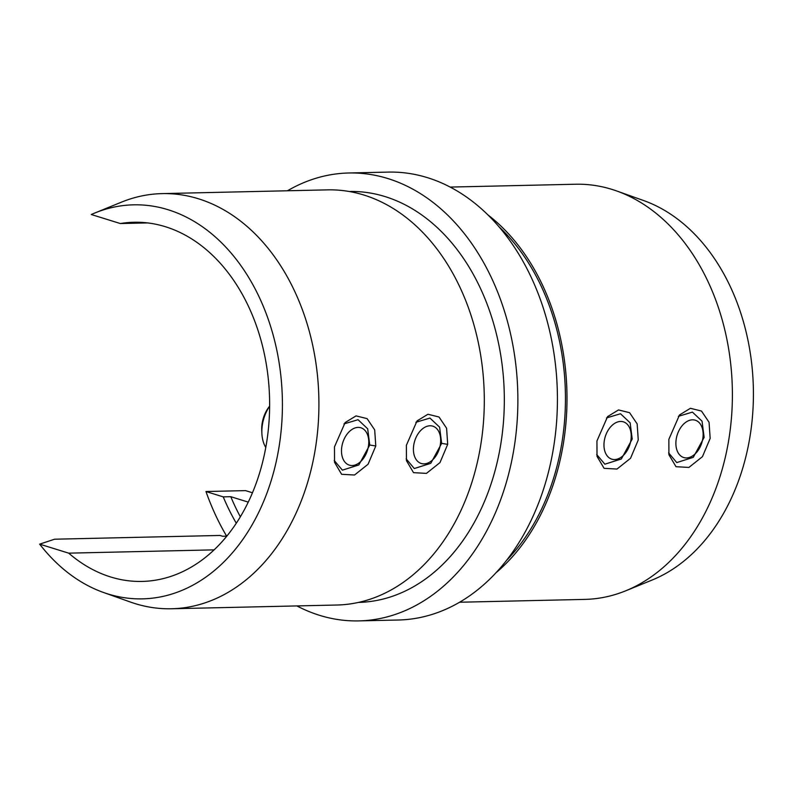 <?xml version="1.0" encoding="UTF-8"?>
<svg xmlns="http://www.w3.org/2000/svg" width="793" height="793" viewBox="0 0 793 793"><rect width="100%" height="100%" fill="white"/><g stroke="black" fill="none" stroke-linecap="round" stroke-linejoin="round"><path stroke-width="1.19" d="M678.342 416.325L692.418 412.112L702.043 421.172L704.134 437.389L693.26 457.343L676.766 462.577L668.598 452.872M668.856 439.342L668.915 454.716L676.003 466.7L688.909 467.434L702.469 456.639L710.171 438.37L709.061 422.272L701.488 411.052L690.416 408.296L679.512 414.957L668.856 439.342M606.437 417.961L620.513 413.748L630.138 422.808L632.219 439.054L621.355 458.978L604.851 464.202L596.693 454.498M596.941 440.967L597.01 456.352L604.088 468.336L616.994 469.059L630.554 458.265L638.256 439.996L637.156 423.898L629.573 412.677L618.51 409.931L607.597 416.593L596.941 440.967M334.477 446.895L345.133 422.55L356.047 415.889L367.109 418.635L374.692 429.885L375.783 445.993L368.081 464.232L354.53 475.017L341.614 474.293L334.537 462.309L334.477 446.895M334.22 460.455L342.378 470.16L358.852 464.956L369.746 445.012L367.684 428.805L358.039 419.705L343.964 423.918M406.393 445.26L417.039 420.914L427.952 414.253L439.025 417.009L446.598 428.25L447.688 444.358L439.986 462.597L426.446 473.381L413.53 472.658L406.452 460.674L406.393 445.26M406.135 458.82L414.293 468.534L430.768 463.33L441.651 443.376L439.6 427.169L429.945 418.07L415.879 422.282M625.707 590.805L652.163 580.02A197.06 144.356 -91.3 0 0 753.35 387.876A197.06 144.356 -91.3 0 0 643.549 200.52L616.637 190.954A207.627 152.097 88.7 0 1 732.326 388.362A207.627 152.097 88.7 0 1 625.707 590.805A207.627 152.097 88.7 0 1 584.976 599.389L459.583 602.234M450.166 187.079L575.549 184.234A207.627 152.097 88.7 0 1 611.958 189.398A207.627 152.097 88.7 0 1 616.637 190.954M499.035 226.828A205.516 150.551 88.7 0 1 562.148 441.255A205.516 150.551 88.7 0 1 506.598 560.304M487.903 214.893A207.627 152.097 88.7 0 1 496.021 572.734M226.788 536.177L222.625 536.266L219.988 535.453L54.598 539.21L39.65 544.147A197.06 144.356 -91.3 0 0 103.496 592.48A197.06 144.356 -91.3 0 0 107.937 593.957A197.06 144.356 -91.3 0 0 279.245 445.656A197.06 144.356 -91.3 0 0 168.106 209.739A197.06 144.356 -91.3 0 0 94.882 212.98A197.06 144.356 -91.3 0 0 91.264 214.516L120.328 223.537L147.607 222.922M94.882 212.98L121.339 202.195A207.627 152.097 88.7 0 1 162.069 193.611A207.627 152.097 88.7 0 1 198.478 198.785A207.627 152.097 88.7 0 1 318.31 422.709A207.627 152.097 88.7 0 1 171.496 608.766A207.627 152.097 88.7 0 1 135.088 603.602A207.627 152.097 88.7 0 1 130.409 602.046L103.496 592.48M349.148 191.48A205.516 150.551 88.7 0 1 501.027 442.643A205.516 150.551 88.7 0 1 358.476 602.412M162.069 193.611L327.469 189.864A207.627 152.097 88.7 0 1 363.868 195.028A207.627 152.097 88.7 0 1 483.7 418.952A207.627 152.097 88.7 0 1 336.886 605.019L171.496 608.766M296.879 605.921A224.013 164.101 -91.3 0 0 319.549 615.328A224.013 164.101 -91.3 0 0 358.832 620.899A224.013 164.101 -91.3 0 0 517.224 420.161A224.013 164.101 -91.3 0 0 387.946 178.574A224.013 164.101 -91.3 0 0 348.662 172.993A224.013 164.101 -91.3 0 0 287.462 190.766M358.832 620.899L398.383 620.007A224.013 164.101 -91.3 0 0 556.775 419.259A224.013 164.101 -91.3 0 0 427.496 177.672A224.013 164.101 -91.3 0 0 388.213 172.101L348.662 172.993M120.328 223.537A179.634 131.588 88.7 0 1 133.948 222.258A179.634 131.588 88.7 0 1 165.44 226.729A179.634 131.588 88.7 0 1 269.105 420.459A179.634 131.588 88.7 0 1 142.096 581.428A179.634 131.588 88.7 0 1 110.594 576.957A179.634 131.588 88.7 0 1 68.713 553.157L214.12 549.856M240.348 516.798A205.516 150.551 88.7 0 1 230.783 496.696L223.229 496.874A205.516 150.551 -91.3 0 0 236.294 523.231M223.229 496.874L205.972 491.521A224.013 164.101 -91.3 0 0 226.659 536.177M205.972 491.521L245.523 490.619L252.471 492.77M230.783 496.696L248.259 502.118M68.713 553.157L39.65 544.147M269.63 406.175A31.7 20.955 107.2 0 0 261.868 433.226A31.7 20.955 107.2 0 0 262.85 440.254A31.7 20.955 107.2 0 0 265.784 447.46M351.061 430.103A19.547 12.926 107.2 0 0 342.11 456.243A19.547 12.926 107.2 0 0 359.199 462.815A19.547 12.926 107.2 0 0 363.263 458.661A19.547 12.926 107.2 0 0 368.745 440.997A19.547 12.926 107.2 0 0 351.061 430.103M261.868 433.226L261.74 430.044A25.356 16.762 -72.8 0 1 268.857 407.126L269.63 406.095M422.966 428.478A19.547 12.926 107.2 0 0 414.025 454.617A19.547 12.926 107.2 0 0 431.105 461.179A19.547 12.926 107.2 0 0 435.169 457.026A19.547 12.926 107.2 0 0 440.65 439.372A19.547 12.926 107.2 0 0 422.966 428.478M613.534 424.146A19.547 12.926 107.2 0 0 604.583 450.295A19.547 12.926 107.2 0 0 621.662 456.857A19.547 12.926 107.2 0 0 625.736 452.704A19.547 12.926 107.2 0 0 631.208 435.04A19.547 12.926 107.2 0 0 613.534 424.146M685.439 422.52A19.547 12.926 107.2 0 0 676.498 448.66A19.547 12.926 107.2 0 0 693.578 455.222A19.547 12.926 107.2 0 0 697.642 451.078A19.547 12.926 107.2 0 0 703.123 433.414A19.547 12.926 107.2 0 0 685.439 422.52M375.783 445.993L369.746 445.012M447.688 444.358L441.651 443.376"/></g></svg>
